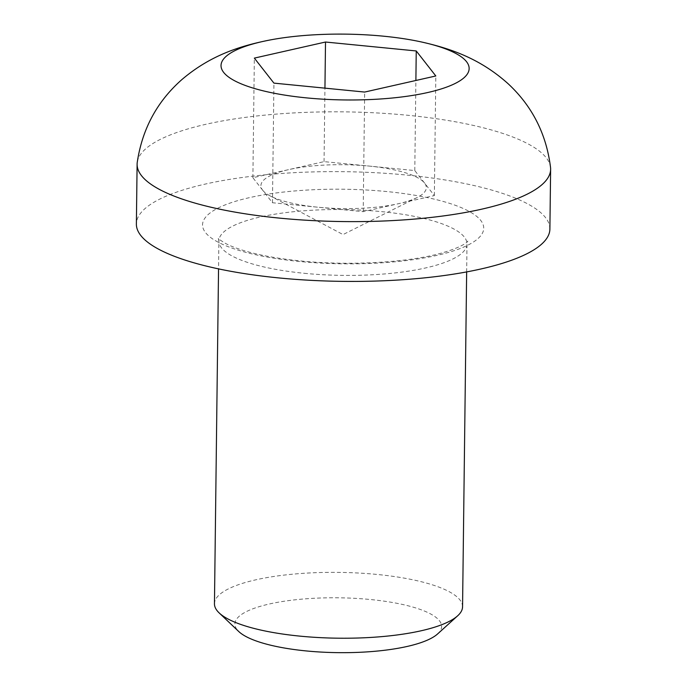 <?xml version="1.0" encoding="UTF-8"?>
<svg xmlns="http://www.w3.org/2000/svg" width="687" height="687" viewBox="0 0 687 687"><rect width="100%" height="100%" fill="white"/><g stroke="black" fill="none" stroke-linecap="round" stroke-linejoin="round"><path stroke-width="0.52" stroke-dasharray="3.44 2.58" d="M262.674 190.23A82.706 21.941 0.7 0 0 269.974 195.795A82.706 21.941 0.7 0 0 317.832 207.208A82.706 21.941 0.7 0 0 398.778 203.627A82.706 21.941 0.7 0 0 417.026 197.598A82.706 21.941 0.7 0 0 424.566 183.077A82.706 21.941 0.7 0 0 369.417 166.099A82.706 21.941 0.7 0 0 288.463 169.68A82.706 21.941 0.7 0 0 262.674 190.23L272.464 202.742L363.2 211.673L434.356 195.58L414.785 170.565L324.049 161.634L252.885 177.718L262.674 190.23M437.559 633.981A103.385 27.428 0.7 0 0 370.508 599.528A103.385 27.428 0.7 0 0 266.702 604.62A103.385 27.428 0.7 0 0 238.784 631.551M462.557 606.801A124.064 32.907 0.7 0 0 377.197 574.461A124.064 32.907 0.7 0 0 214.456 603.77M549.892 229.046A206.77 54.848 0.7 0 0 407.614 175.142A206.77 54.848 0.7 0 0 136.378 223.996M550.545 167.551A206.77 54.848 0.7 0 0 408.344 115.33A206.77 54.848 0.7 0 0 137.228 162.501M252.885 177.718L254.345 58.112M324.049 161.634L324.942 88.151M414.785 170.565L415.884 80.482M434.356 195.58L435.816 75.974M363.2 211.673L364.66 92.058M272.464 202.742L273.924 83.127M304.255 273.297A124.064 32.907 0.7 0 0 466.997 243.988A124.064 32.907 0.7 0 0 381.628 211.639A124.064 32.907 0.7 0 0 218.887 240.957A124.064 32.907 0.7 0 0 304.255 273.297M386.979 191.579A140.603 37.296 0.7 0 0 209.552 213.374A140.603 37.296 0.7 0 0 299.292 261.464A140.603 37.296 0.7 0 0 476.718 239.669A140.603 37.296 0.7 0 0 386.979 191.579M417.026 197.598L343.036 234.568L269.974 195.795M466.653 271.915L466.997 243.988L467.658 241.309C468.431 239.918 467.589 245.706 440.341 253.409C406.902 262.606 349.013 265.938 300.717 260.948C278.707 258.733 260.098 255.384 244.89 250.901C236.629 248.419 230.171 245.929 225.525 243.421C220.347 240.278 217.934 238.561 218.286 238.269L218.887 240.957L218.543 268.883"/><path stroke-width="1.03" d="M218.543 268.883L214.456 603.77A124.064 32.907 0.7 0 0 219.127 612.881L238.784 631.551A103.385 27.428 0.7 0 0 306.024 650.915A103.385 27.428 0.7 0 0 437.559 633.981L457.662 615.801A124.064 32.907 0.7 0 0 462.557 606.801L466.653 271.915M219.127 612.881A124.064 32.907 0.7 0 0 299.815 636.119A124.064 32.907 0.7 0 0 457.662 615.801M270.128 39.966C240.519 45.78 210.54 55.106 181.754 79.692C157.005 101.573 142.157 129.173 137.228 162.501A206.77 54.848 0.7 0 0 137.108 164.193L136.378 223.996A206.77 54.848 0.7 0 0 278.656 277.909A206.77 54.848 0.7 0 0 549.892 229.046L550.622 169.242A206.77 54.848 0.7 0 0 550.545 167.551C546.423 134.12 532.262 106.159 508.054 83.677C479.878 58.395 450.131 48.339 420.676 41.804A124.064 32.907 0.7 0 0 383.775 36.213A124.064 32.907 0.7 0 0 270.128 39.966A124.064 32.907 0.7 0 0 222.734 71.087A124.064 32.907 0.7 0 0 306.393 97.872A124.064 32.907 0.7 0 0 454.76 83.668A124.064 32.907 0.7 0 0 420.676 41.804M137.108 164.193A206.77 54.848 0.7 0 0 279.386 218.105A206.77 54.848 0.7 0 0 550.622 169.242M273.924 83.127L254.345 58.112L325.509 42.027L416.245 50.958L435.816 75.974L364.66 92.058L273.924 83.127M324.942 88.151L325.509 42.027M415.884 80.482L416.245 50.958"/></g></svg>
